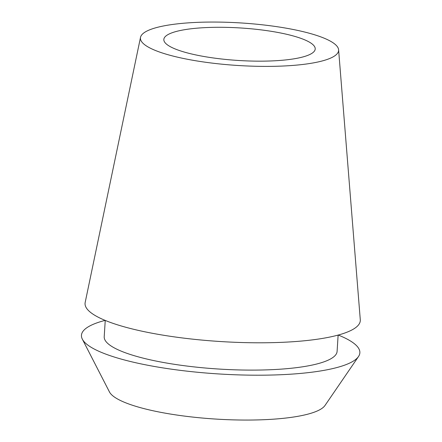 <?xml version="1.0" encoding="UTF-8"?>
<svg xmlns="http://www.w3.org/2000/svg" width="442" height="442" viewBox="0 0 442 442"><rect width="100%" height="100%" fill="white"/><g stroke="black" fill="none" stroke-linecap="round" stroke-linejoin="round"><path stroke-width="0.66" d="M171.502 47.3A75.842 16.288 3.6 0 0 256.067 61.14A75.842 16.288 3.6 0 0 315.212 48.985A75.842 16.288 3.6 0 0 307.544 41.145A75.842 16.288 3.6 0 0 222.978 27.31A75.842 16.288 3.6 0 0 163.833 39.46A75.842 16.288 3.6 0 0 171.502 47.3M82.339 339.163L109.45 391.932A108.859 23.376 3.6 0 0 119.765 400.165A108.859 23.376 3.6 0 0 234.365 419.9A108.859 23.376 3.6 0 0 324.986 405.491L358.501 356.534A139.479 29.951 -176.4 0 1 242.387 374.998A139.479 29.951 -176.4 0 1 95.555 349.716A139.479 29.951 -176.4 0 1 82.339 339.163A139.479 29.951 -176.4 0 1 105.124 320.378M338.252 335.047A139.479 29.951 -176.4 0 1 345.76 338.395A139.479 29.951 -176.4 0 1 358.501 356.534M105.24 320.428L104.213 336.727A116.677 25.056 3.6 0 0 116.008 348.788A116.677 25.056 3.6 0 0 246.111 370.076A116.677 25.056 3.6 0 0 337.102 351.379L338.13 335.08M140.523 37.332L85.179 302.438A137.893 29.608 3.6 0 0 98.997 317.599A137.893 29.608 3.6 0 0 254.83 342.777A137.893 29.608 3.6 0 0 360.285 319.743L338.605 49.797A99.284 21.321 -176.4 0 1 262.675 66.383A99.284 21.321 -176.4 0 1 150.473 48.25A99.284 21.321 -176.4 0 1 140.523 37.332A99.284 21.321 -176.4 0 1 219.359 22.1A99.284 21.321 -176.4 0 1 328.572 40.194A99.284 21.321 -176.4 0 1 338.605 49.797"/></g></svg>

